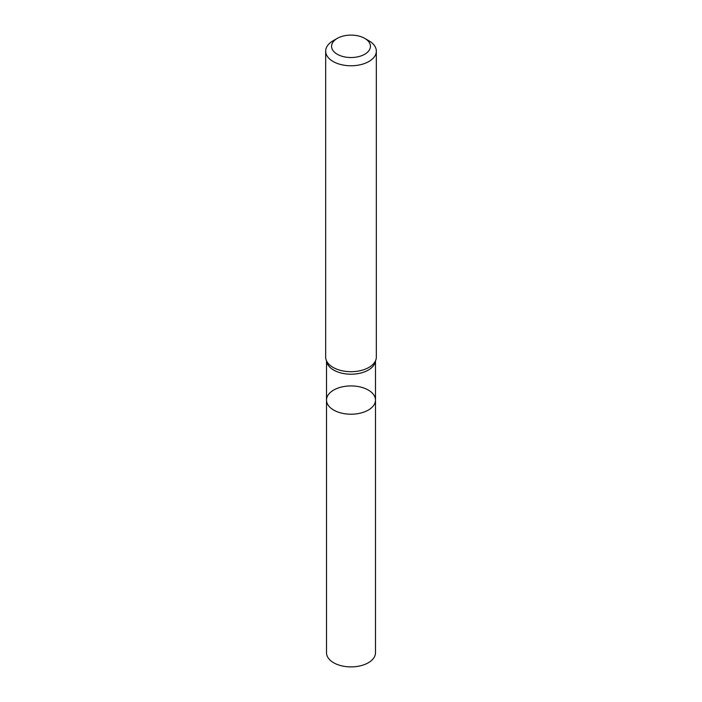 <?xml version="1.0" encoding="UTF-8"?>
<svg xmlns="http://www.w3.org/2000/svg" width="702" height="702" viewBox="0 0 702 702"><rect width="100%" height="100%" fill="white"/><g stroke="black" fill="none" stroke-linecap="round" stroke-linejoin="round"><path stroke-width="1.05" d="M325.667 51.141L325.667 357.064A25.333 14.628 -0 0 0 327.193 362.074A25.333 14.628 -0 0 0 368.919 367.409A25.333 14.628 -0 0 0 374.807 362.074A25.333 14.628 -0 0 0 376.333 357.064L376.333 51.141A25.333 14.628 180 0 1 368.919 61.486A25.333 14.628 180 0 1 341.304 64.654A25.333 14.628 180 0 1 325.667 51.141A25.333 14.628 180 0 1 333.081 40.795L337.267 38.382A19.428 11.214 180 0 1 364.733 38.382A19.428 11.214 180 0 1 364.733 54.247A19.428 11.214 180 0 1 337.267 54.247A19.428 11.214 180 0 1 337.267 38.382M364.733 38.382L368.919 40.795A25.333 14.628 180 0 1 376.333 51.141M375.491 400.07A24.491 14.137 180 0 1 368.322 410.065A24.491 14.137 180 0 1 341.628 413.136A24.491 14.137 180 0 1 326.509 400.07A24.491 14.137 180 0 1 333.678 390.066A24.491 14.137 180 0 1 360.372 387.004A24.491 14.137 180 0 1 375.491 400.07A24.491 14.137 180 0 1 351 414.206A24.491 14.137 180 0 1 326.509 400.07L326.509 652.763A24.491 14.137 180 0 0 351 666.9A24.491 14.137 180 0 0 375.491 652.763L375.491 360.81M375.447 360.907A24.491 14.137 180 0 1 368.322 370.068A24.491 14.137 180 0 1 342.295 373.288A24.491 14.137 180 0 1 326.553 360.907M326.509 360.81L326.509 400.07"/></g></svg>
